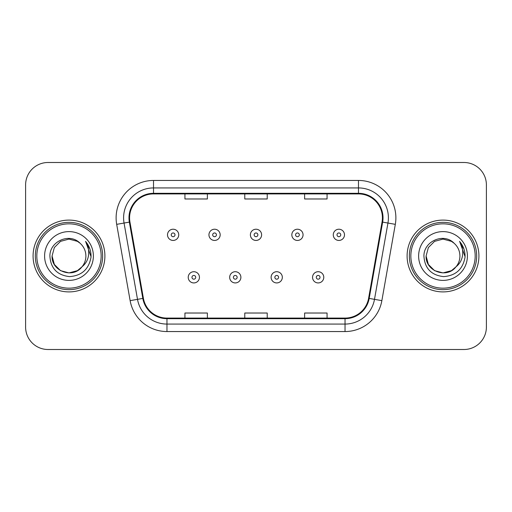 <?xml version="1.0" encoding="UTF-8"?>
<svg xmlns="http://www.w3.org/2000/svg" width="512" height="512" viewBox="0 0 512 512"><rect width="100%" height="100%" fill="white"/><g stroke="black" fill="none" stroke-linecap="round" stroke-linejoin="round"><path stroke-width="0.77" d="M33.082 256A35.904 35.904 0 0 0 68.986 291.904A35.904 35.904 0 0 0 104.896 256A35.904 35.904 0 0 0 68.986 220.096A35.904 35.904 0 0 0 33.082 256A35.904 35.904 0 0 0 68.986 291.904A35.904 35.904 0 0 0 104.896 256A35.904 35.904 0 0 0 68.986 220.096A35.904 35.904 0 0 0 33.082 256M407.104 256A35.904 35.904 0 0 0 443.014 291.904A35.904 35.904 0 0 0 478.918 256A35.904 35.904 0 0 0 443.014 220.096A35.904 35.904 0 0 0 407.104 256A35.904 35.904 0 0 0 443.014 291.904A35.904 35.904 0 0 0 478.918 256A35.904 35.904 0 0 0 443.014 220.096A35.904 35.904 0 0 0 407.104 256M129.581 217.85A23.936 23.936 0 0 1 153.517 193.914L358.483 193.914A23.936 23.936 0 0 1 382.054 222.003L368.602 298.31A23.936 23.936 0 0 1 345.03 318.086L166.97 318.086A23.936 23.936 0 0 1 143.398 298.31L129.946 222.003A23.936 23.936 0 0 1 129.581 217.85M128.979 217.85A24.538 24.538 0 0 0 129.35 222.112L142.81 298.413A24.538 24.538 0 0 0 166.97 318.688L345.03 318.688A24.538 24.538 0 0 0 369.19 298.413L382.65 222.112A24.538 24.538 0 0 0 358.483 193.312L153.517 193.312A24.538 24.538 0 0 0 128.979 217.85M116.685 224.346A37.402 37.402 0 0 1 153.517 180.448L358.483 180.448A37.402 37.402 0 0 1 395.315 224.346L381.862 300.646A37.402 37.402 0 0 1 345.03 331.552L166.97 331.552A37.402 37.402 0 0 1 130.138 300.646L116.685 224.346L124.051 223.046A29.92 29.92 0 0 1 153.517 187.93L358.483 187.93A29.92 29.92 0 0 1 387.949 223.046L374.496 299.347A29.92 29.92 0 0 1 345.03 324.07L166.97 324.07A29.92 29.92 0 0 1 137.504 299.347L124.051 223.046A29.92 29.92 0 0 1 123.597 217.85M486.4 184.934A22.438 22.438 0 0 0 463.962 162.496L48.038 162.496A22.438 22.438 0 0 0 25.6 184.934L25.6 327.066A22.438 22.438 0 0 0 48.038 349.504L463.962 349.504A22.438 22.438 0 0 0 486.4 327.066L486.4 184.934L486.4 327.066M244.781 193.914L244.781 198.976L267.219 198.976L267.219 193.914M184.934 193.914L184.934 198.976L207.379 198.976L207.379 193.914M304.621 193.914L304.621 198.976L327.066 198.976L327.066 193.914M267.219 318.086L267.219 313.024L244.781 313.024L244.781 318.086M207.379 318.086L207.379 313.024L184.934 313.024L184.934 318.086M327.066 318.086L327.066 313.024L304.621 313.024L304.621 318.086M25.6 184.934L25.6 327.066M463.962 162.496L48.038 162.496M48.038 349.504L463.962 349.504M178.726 234.829A5.613 5.613 0 0 1 173.114 240.442A5.613 5.613 0 0 1 167.507 234.829A5.613 5.613 0 0 1 173.114 229.222A5.613 5.613 0 0 1 178.726 234.829A5.613 5.613 0 0 0 173.114 229.222A5.613 5.613 0 0 0 167.507 234.829M188.224 277.318A5.613 5.613 0 0 1 193.837 271.712A5.613 5.613 0 0 1 199.45 277.318A5.613 5.613 0 0 1 193.837 282.931A5.613 5.613 0 0 1 188.224 277.318A5.613 5.613 0 0 0 193.837 282.931A5.613 5.613 0 0 0 199.45 277.318M220.166 234.829A5.613 5.613 0 0 1 214.56 240.442A5.613 5.613 0 0 1 208.947 234.829A5.613 5.613 0 0 1 214.56 229.222A5.613 5.613 0 0 1 220.166 234.829A5.613 5.613 0 0 0 214.56 229.222A5.613 5.613 0 0 0 208.947 234.829M261.613 234.829A5.613 5.613 0 0 1 256 240.442A5.613 5.613 0 0 1 250.387 234.829A5.613 5.613 0 0 1 256 229.222A5.613 5.613 0 0 1 261.613 234.829A5.613 5.613 0 0 0 256 229.222A5.613 5.613 0 0 0 250.387 234.829M303.053 234.829A5.613 5.613 0 0 1 297.44 240.442A5.613 5.613 0 0 1 291.834 234.829A5.613 5.613 0 0 1 297.44 229.222A5.613 5.613 0 0 1 303.053 234.829A5.613 5.613 0 0 0 297.44 229.222A5.613 5.613 0 0 0 291.834 234.829M344.493 234.829A5.613 5.613 0 0 1 338.886 240.442A5.613 5.613 0 0 1 333.274 234.829A5.613 5.613 0 0 1 338.886 229.222A5.613 5.613 0 0 1 344.493 234.829A5.613 5.613 0 0 0 338.886 229.222A5.613 5.613 0 0 0 333.274 234.829M229.67 277.318A5.613 5.613 0 0 1 235.277 271.712A5.613 5.613 0 0 1 240.89 277.318A5.613 5.613 0 0 1 235.277 282.931A5.613 5.613 0 0 1 229.67 277.318A5.613 5.613 0 0 0 235.277 282.931A5.613 5.613 0 0 0 240.89 277.318M271.11 277.318A5.613 5.613 0 0 1 276.723 271.712A5.613 5.613 0 0 1 282.33 277.318A5.613 5.613 0 0 1 276.723 282.931A5.613 5.613 0 0 1 271.11 277.318A5.613 5.613 0 0 0 276.723 282.931A5.613 5.613 0 0 0 282.33 277.318M312.55 277.318A5.613 5.613 0 0 1 318.163 271.712A5.613 5.613 0 0 1 323.776 277.318A5.613 5.613 0 0 1 318.163 282.931A5.613 5.613 0 0 1 312.55 277.318A5.613 5.613 0 0 0 318.163 282.931A5.613 5.613 0 0 0 323.776 277.318M77.44 270.643A16.909 16.909 0 0 0 82.01 266.79L78.4 270.048M101.152 256A32.166 32.166 0 0 0 68.986 223.834A32.166 32.166 0 0 0 36.819 256A32.166 32.166 0 0 0 68.986 288.166A32.166 32.166 0 0 0 101.152 256M102.65 256A33.664 33.664 0 0 0 68.986 222.336A33.664 33.664 0 0 0 35.322 256A33.664 33.664 0 0 0 68.986 289.664A33.664 33.664 0 0 0 102.65 256M78.266 270.138L82.01 266.79L77.44 270.643L68.986 272.909L60.531 270.643L54.342 264.454L52.077 256L54.342 264.454L60.531 270.643L68.986 272.909L77.44 270.643L82.01 266.79L77.44 270.643L68.986 272.909L60.531 270.643L54.342 264.454L52.077 256L54.342 247.546L60.531 241.357L68.986 239.091L77.44 241.357L80.064 243.226C69.69 232.346 49.709 241.306 49.894 256C50.656 268.346 57.203 275.219 69.53 276.614C81.67 275.738 88.826 269.286 91.002 257.267L91.04 256C90.976 250.451 89.133 245.581 85.504 241.389C88.262 245.914 89.235 250.784 88.422 256C87.674 260.358 85.536 263.955 82.01 266.79L78.368 270.067M60.531 241.357L54.342 247.546L52.077 256C51.206 271.034 72.518 278.912 81.664 267.194L78.234 270.157M82.01 266.79C84.557 263.642 85.856 260.045 85.894 256C85.798 250.899 83.859 246.637 80.064 243.226M44.595 256A24.39 24.39 0 0 0 68.986 280.39A24.39 24.39 0 0 0 93.376 256A24.39 24.39 0 0 0 68.986 231.61A24.39 24.39 0 0 0 44.595 256M85.67 241.574L91.027 256.64M85.504 241.389L89.907 249.03M451.469 270.643A16.909 16.909 0 0 0 456.032 266.79L451.469 270.643L443.014 272.909L434.56 270.643L428.371 264.454L426.106 256L428.371 247.546L434.56 241.357L443.014 239.091L451.469 241.357L454.093 243.226C443.712 232.346 423.731 241.306 423.923 256C424.685 268.346 431.226 275.219 443.558 276.614C455.699 275.738 462.854 269.286 465.03 257.267L465.069 256C465.005 250.451 463.155 245.581 459.526 241.389C462.291 245.914 463.258 250.784 462.445 256C461.702 260.358 459.565 263.955 456.032 266.79L451.469 270.643L443.014 272.909L434.56 270.643L428.371 264.454L426.106 256L428.371 264.454L434.56 270.643L443.014 272.909L451.469 270.643L456.032 266.79L451.469 270.643L443.014 272.909L434.56 270.643L428.371 264.454L426.106 256L428.371 264.454L434.56 270.643L443.014 272.909L451.469 270.643L456.032 266.79L451.469 270.643L443.014 272.909L434.56 270.643L428.371 264.454L426.106 256L428.371 264.454L434.56 270.643L443.014 272.909L451.469 270.643L456.032 266.79C458.586 263.642 459.885 260.045 459.923 256C459.827 250.899 457.882 246.637 454.093 243.226M475.181 256A32.166 32.166 0 0 0 443.014 223.834A32.166 32.166 0 0 0 410.848 256A32.166 32.166 0 0 0 443.014 288.166A32.166 32.166 0 0 0 475.181 256M476.678 256A33.664 33.664 0 0 0 443.014 222.336A33.664 33.664 0 0 0 409.35 256A33.664 33.664 0 0 0 443.014 289.664A33.664 33.664 0 0 0 476.678 256M426.106 256C425.235 271.034 446.547 278.912 455.686 267.194L456.032 266.79M418.624 256A24.39 24.39 0 0 0 443.014 280.39A24.39 24.39 0 0 0 467.405 256A24.39 24.39 0 0 0 443.014 231.61A24.39 24.39 0 0 0 418.624 256M459.693 241.574L465.056 256.64M459.526 241.389L463.936 249.03M358.483 180.448L358.483 193.312M124.051 223.046L129.35 222.112M166.97 331.552L166.97 318.688M345.03 318.688L345.03 331.552M369.19 298.413L381.862 300.646M130.138 300.646L142.81 298.413M382.65 222.112L395.315 224.346M153.517 180.448L153.517 193.312M171.245 234.829A1.869 1.869 0 0 0 173.114 236.698A1.869 1.869 0 0 0 174.989 234.829A1.869 1.869 0 0 0 173.114 232.96A1.869 1.869 0 0 0 171.245 234.829M195.706 277.318A1.869 1.869 0 0 0 193.837 275.45A1.869 1.869 0 0 0 191.968 277.318A1.869 1.869 0 0 0 193.837 279.187A1.869 1.869 0 0 0 195.706 277.318M212.685 234.829A1.869 1.869 0 0 0 214.56 236.698A1.869 1.869 0 0 0 216.429 234.829A1.869 1.869 0 0 0 214.56 232.96A1.869 1.869 0 0 0 212.685 234.829M254.131 234.829A1.869 1.869 0 0 0 256 236.698A1.869 1.869 0 0 0 257.869 234.829A1.869 1.869 0 0 0 256 232.96A1.869 1.869 0 0 0 254.131 234.829M295.571 234.829A1.869 1.869 0 0 0 297.44 236.698A1.869 1.869 0 0 0 299.315 234.829A1.869 1.869 0 0 0 297.44 232.96A1.869 1.869 0 0 0 295.571 234.829M337.011 234.829A1.869 1.869 0 0 0 338.886 236.698A1.869 1.869 0 0 0 340.755 234.829A1.869 1.869 0 0 0 338.886 232.96A1.869 1.869 0 0 0 337.011 234.829M237.152 277.318A1.869 1.869 0 0 0 235.277 275.45A1.869 1.869 0 0 0 233.408 277.318A1.869 1.869 0 0 0 235.277 279.187A1.869 1.869 0 0 0 237.152 277.318M278.592 277.318A1.869 1.869 0 0 0 276.723 275.45A1.869 1.869 0 0 0 274.848 277.318A1.869 1.869 0 0 0 276.723 279.187A1.869 1.869 0 0 0 278.592 277.318M320.032 277.318A1.869 1.869 0 0 0 318.163 275.45A1.869 1.869 0 0 0 316.294 277.318A1.869 1.869 0 0 0 318.163 279.187A1.869 1.869 0 0 0 320.032 277.318"/></g></svg>
